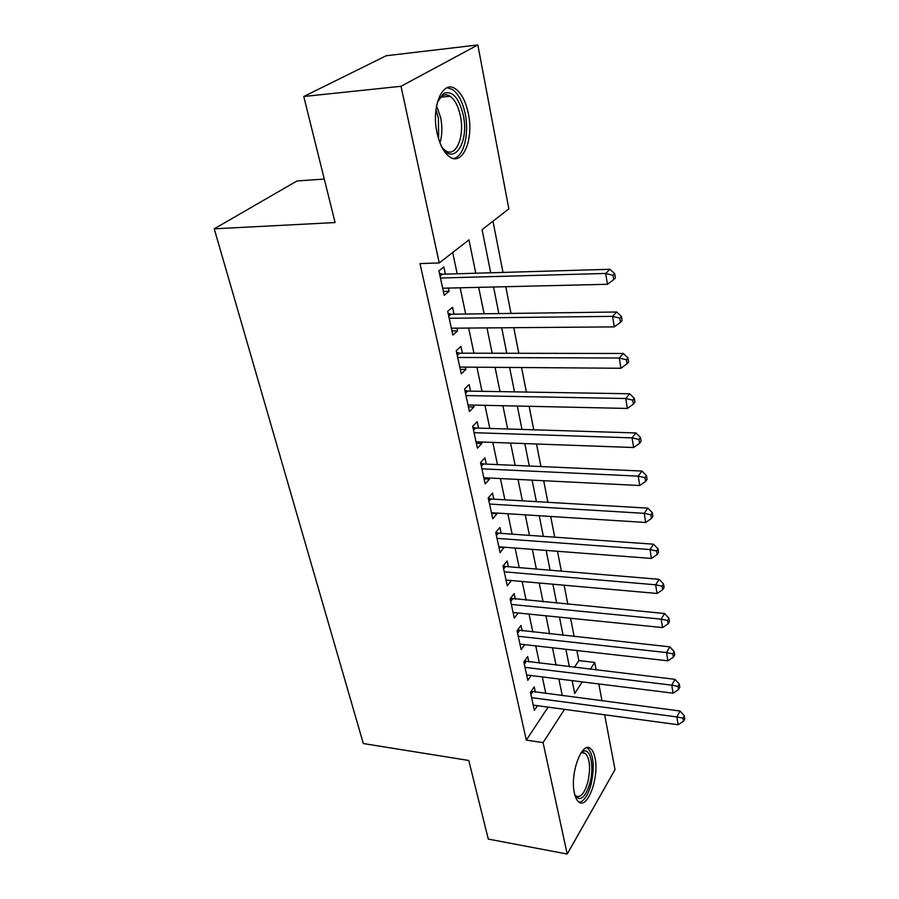 <?xml version="1.0" encoding="UTF-8"?>
<svg xmlns="http://www.w3.org/2000/svg" width="899" height="899" viewBox="0 0 899 899"><rect width="100%" height="100%" fill="white"/><g stroke="black" fill="none" stroke-linecap="round" stroke-linejoin="round"><path stroke-width="1.35" d="M574.382 792.985C569.73 773.522 582.114 740.439 590.587 748.631C592.621 750.26 594.104 753.373 595.037 757.969C599.419 776.994 587.519 809.898 578.72 801.919C576.765 800.357 575.315 797.379 574.382 792.985M437.071 132.951C431.003 106.498 442.847 79.191 455.557 88.922C461.547 93.316 465.817 101.542 468.357 113.622C473.987 139.491 462.659 166.495 449.612 156.808C443.892 152.661 439.712 144.705 437.071 132.951M324.281 179.058L297.018 180.957L214.232 228.818L363.32 743.552L468.75 760.464L488.292 839.093L567.202 854.05L543.075 742.619L564.516 709.356M214.232 228.818L335.091 222.559L303.761 96.496L386.199 55.749L477.83 44.95L508.856 208.86L482.1 229.65L490.708 272.79M574.394 667.339L578.855 660.585L576.888 650.528M574.158 636.548L570.584 618.287M567.842 604.263L564.123 585.215M561.369 571.146L557.492 551.278M554.728 537.175L550.682 516.464M547.918 502.316L543.693 480.718M540.928 466.547L536.523 444.005M533.748 429.801L529.151 406.292M526.376 392.065L521.577 367.534M518.79 353.285L513.79 327.686M511.003 313.425L505.777 286.702M502.991 272.431L492.978 221.199M578.855 660.585L594.733 662.439L596.161 669.935M598.813 683.948L602.004 700.827M604.645 714.784L615.028 769.623L567.202 854.05M535.355 692.14L534.22 686.903L530.455 692.399L534.343 710.311L537.445 705.693M528.848 661.911L527.691 656.551L523.836 661.956L527.825 680.307L531.152 675.542M522.184 630.952L521.004 625.457L517.06 630.761L521.15 649.572L524.713 644.65M515.352 599.228L514.138 593.598L510.126 598.801L514.307 618.074L518.139 612.994M508.362 566.707L507.115 560.942L503.002 566.033L507.294 585.788L511.329 580.529M501.181 533.377L499.911 527.455L495.709 532.422L500.114 552.683L504.159 547.221M493.821 499.181L492.517 493.102L488.224 497.956L492.731 518.745L496.978 513.823L496.81 513.048M486.269 464.098L484.932 457.872L480.538 462.58L485.168 483.909L489.506 479.122L489.27 477.998M478.526 428.104L477.144 421.698L472.649 426.272L477.414 448.174L481.842 443.51L481.516 442.016M470.57 391.144L469.154 384.57L464.558 388.986L469.435 411.472L473.975 406.966L473.571 405.078M462.401 353.183L460.951 346.441L456.231 350.689L461.254 373.793L465.907 369.444L465.401 367.129M454.006 314.189L452.523 307.256L447.691 311.335L452.849 335.069L457.602 330.888L457.018 328.146M475.785 273.217L468.952 239.864L439.24 262.946L420.002 263.587L526.308 740.113L548.098 707.131M545.817 693.5L542.311 676.925M539.411 663.17L535.759 645.898M532.849 632.098L529.039 614.096M526.129 600.262L522.162 581.484M519.229 567.617L515.105 548.053M512.16 534.152L507.856 513.756M504.912 499.822L500.428 478.549M497.473 464.603L492.798 442.42M489.843 428.452L484.966 405.325M482.01 391.335L476.908 367.208M473.953 353.206L468.649 328.045M465.682 314.032L460.142 287.792M457.175 273.768L452.691 252.495M445.387 274.116L443.848 266.981L438.903 270.869L444.207 295.288L449.084 291.276L448.387 288.073M303.761 96.496L400.999 86.293L477.83 44.95M526.308 740.113L543.075 742.619M439.24 262.946L400.999 86.293M562.291 695.646L558.875 678.981M556.043 665.159L552.48 647.786M549.649 633.907L545.929 615.793M543.086 601.88L539.22 583.001M536.366 569.056L532.332 549.368M529.466 535.377L525.263 514.857M522.398 500.844L518.015 479.437M515.138 465.39L510.565 443.072M507.688 429.003L502.912 405.719M500.035 391.627L495.057 367.343M492.169 353.24L486.977 327.899M484.089 313.785L478.673 287.354M572.135 680.633L574.708 693.522L582.215 681.88M590.351 669.249L594.733 662.439M493.551 286.995L498.855 313.582M501.698 327.787L506.778 353.262M509.609 367.444L514.486 391.863M517.318 406.033L521.993 429.441M524.814 443.578L529.297 466.019M532.107 480.133L536.411 501.653M539.22 515.734L543.333 536.366M546.143 550.413L550.087 570.202M552.885 584.215L556.672 603.184M559.47 617.164L563.1 635.357M565.887 649.292L569.37 666.743M443.364 291.411L449.084 291.276M451.95 330.933L457.602 330.888M460.299 369.399L465.907 369.444M468.435 406.842L473.975 406.966M476.358 443.319L481.842 443.51M484.067 478.841L489.506 479.122M491.596 513.475L496.978 513.823M498.923 547.233L504.249 547.648M506.07 580.158L511.351 580.63M440.454 278.038L605.701 273.442L607.443 284.286L442.668 288.208M439.454 273.386L442.409 274.195L609.904 269.295L605.701 273.442L613.017 275.308L613.702 279.645L615.365 277.971L614.68 273.633L613.017 275.308M614.68 273.633L609.904 269.295M607.443 284.286L613.702 279.645M437.352 102.362L443.623 93.462C452.377 90.35 458.917 97.575 463.266 115.162C469.536 142.975 453.118 167.27 441.342 146.088M442.859 148.38L445.342 150.538C455.815 158.28 464.963 136.659 460.389 115.926C458.333 106.296 454.905 99.744 450.096 96.249C447.365 94.496 444.724 94.373 442.151 95.89L438.431 99.789M453.557 158.505C463.637 157.022 469.48 134.232 465.21 113.959C462.682 101.98 458.423 93.811 452.444 89.462L447.23 87.709M580.844 753.081L583.743 751.148C590.767 748.429 594.318 767.319 589.935 783.141C585.215 797.952 580.215 801.998 574.944 795.255M574.854 794.974L575.798 795.907C580.417 798.166 584.406 793.626 587.789 782.276C590.767 768.342 589.946 758.666 585.339 753.283L582.035 752.665L580.698 753.317M579.271 802.301C584.069 801.29 587.991 795.312 591.048 784.366C594.711 767.083 593.7 755.104 588.002 748.418L586.878 747.766M449.197 318.291L612.59 316.358L614.275 326.888L451.354 328.191M448.14 313.391L451.062 314.223L616.68 311.998L612.59 316.358L619.793 318.145L620.456 322.359L622.074 320.595L621.411 316.392L619.793 318.145M621.411 316.392L616.68 311.998M614.275 326.888L620.456 322.359M457.703 357.465L619.276 358.027L620.917 368.253L459.805 367.084M456.591 352.329L459.479 353.183L623.265 353.476L619.276 358.027L626.367 359.746L627.008 363.837L628.592 362.005L627.952 357.914L626.367 359.746M627.952 357.914L623.265 353.476M620.917 368.253L627.008 363.837M465.985 395.582L625.771 398.504L627.367 408.449L468.019 404.955M464.828 390.222L467.682 391.087L629.671 393.773L625.771 398.504L632.75 400.167L633.379 404.145L634.919 402.235L634.301 398.268L632.75 400.167M634.301 398.268L629.671 393.773M627.367 408.449L633.379 404.145M474.043 432.689L632.087 437.858L633.638 447.522L476.032 441.814M472.84 427.126L475.661 428.014L635.896 432.947L632.087 437.858L638.964 439.454L639.571 443.319L641.077 441.353L640.47 437.487L638.964 439.454M640.47 437.487L635.896 432.947M633.638 447.522L639.571 443.319M481.898 468.84L638.223 476.122L639.74 485.516L483.831 477.729M480.65 463.075L483.437 463.974L641.942 471.054L638.223 476.122L644.999 477.661L645.594 481.426L647.066 479.381L646.471 475.627L644.999 477.661M646.471 475.627L641.942 471.054M639.74 485.516L645.594 481.426M489.539 504.047L644.201 513.329L645.662 522.476L491.427 512.711M488.258 498.102L491.023 499.012L647.831 508.126L644.201 513.329L650.876 514.824L651.449 518.476L652.888 516.386L652.314 512.722L650.876 514.824M652.314 512.722L647.831 508.126M645.662 522.476L651.449 518.476M497.001 538.366L650.011 549.547L651.438 558.448L498.833 546.806M495.81 532.309L498.406 533.174L653.562 544.198L650.011 549.547L656.596 550.986L657.158 554.548L658.562 552.391L658.001 548.828L656.596 550.986M658.001 548.828L653.562 544.198M651.438 558.448L657.158 554.548M504.26 571.82L655.663 584.799L657.057 593.464L506.047 580.057M503.271 565.707L505.609 566.482L659.136 579.316L655.663 584.799L662.158 586.182L662.709 589.654L664.08 587.452L663.529 583.979L662.158 586.182M663.529 583.979L659.136 579.316M657.057 593.464L662.709 589.654M511.351 604.454L661.17 619.13L662.529 627.569L513.093 612.477M510.531 598.273L664.563 613.523L661.17 619.13L667.575 620.467L668.103 623.85L669.452 621.591L668.923 618.22L667.575 620.467M668.923 618.22L664.563 613.523M662.529 627.569L668.103 623.85M518.262 636.278L666.541 652.573L667.856 660.799L519.959 644.111M517.599 630.042L669.856 646.853L666.541 652.573L672.857 653.865L673.373 657.158L674.688 654.854L674.171 651.561L672.857 653.865M674.171 651.561L669.856 646.853M667.856 660.799L673.373 657.158M525.005 667.339L671.767 685.15L673.059 693.174L526.668 674.98M524.488 661.046L675.014 679.341L671.767 685.15L677.992 686.398L678.509 689.612L679.79 687.274L679.284 684.072L677.992 686.398M679.284 684.072L675.014 679.341M673.059 693.174L678.509 689.612M531.59 697.646L676.868 716.919L678.116 724.74L533.208 705.119M531.197 691.309L680.049 710.997L676.868 716.919L683.015 718.121L683.51 721.256L684.768 718.874L684.274 715.75L683.015 718.121M684.274 715.75L680.049 710.997M678.116 724.74L683.51 721.256M439.768 274.88L440.948 273.948M440.038 276.083L442.409 274.195M436.577 105.812L440.69 117.724C442.454 126.928 442.218 135.322 439.971 142.874M438.633 139.019L438.42 118.129L435.959 109.892M448.477 314.942L449.624 313.965M448.747 316.201L451.062 314.223M456.939 353.914L458.063 352.902M457.22 355.229L459.479 353.183M465.176 391.852L466.278 390.795M465.48 393.223L467.682 391.087M473.2 428.801L474.267 427.71M473.503 430.216L475.661 428.014M481.021 464.783L482.066 463.659M481.336 466.244L483.437 463.974M488.629 499.844L489.652 498.687M488.955 501.35L491.023 499.012M496.057 534.028L497.057 532.837M496.394 535.568L498.406 533.174M503.294 567.348L504.272 566.134M503.631 568.932L505.609 566.482M510.351 599.858L511.306 598.61M510.699 601.465L512.632 598.97M517.24 631.57L518.172 630.3M517.599 633.211L519.487 630.66M523.96 662.518L524.881 661.226M524.331 664.192L526.173 661.597M530.522 692.724L531.421 691.421M530.893 694.433L532.702 691.792M442.151 95.89L443.623 93.462M440.488 97.204L450.096 96.249M582.035 752.665L583.743 751.148M581.799 752.744L585.339 753.283"/></g></svg>

